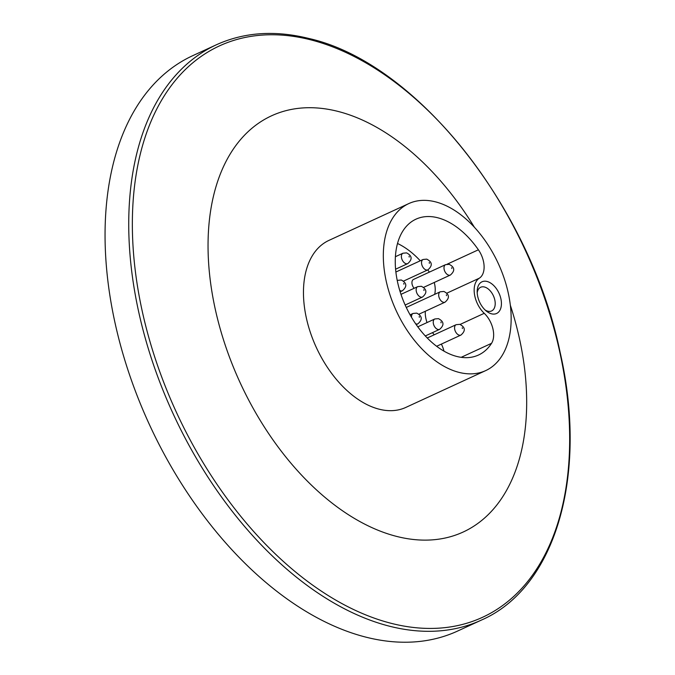 <?xml version="1.0" encoding="UTF-8"?>
<svg xmlns="http://www.w3.org/2000/svg" width="675" height="675" viewBox="0 0 675 675"><rect width="100%" height="100%" fill="white"/><g stroke="black" fill="none" stroke-linecap="round" stroke-linejoin="round"><path stroke-width="1.01" d="M457.81 630.956A316.71 193.674 -114.7 0 1 149.335 424.415A316.71 193.674 -114.7 0 1 192.653 55.713L216.321 44.803A316.71 193.674 65.3 0 0 173.011 413.497A316.71 193.674 65.3 0 0 481.477 620.047L457.81 630.956M474.415 227.306A229.154 140.138 65.3 0 0 337.492 111.282A229.154 140.138 65.3 0 0 214.135 303.851A229.154 140.138 65.3 0 0 424.685 540.127A229.154 140.138 65.3 0 0 510.351 305.26M485.722 370.592L405.861 407.405A91.935 56.219 -114.7 0 1 316.313 347.448A91.935 56.219 -114.7 0 1 328.885 240.418L408.746 203.605A91.935 56.219 -114.7 0 1 435.248 201.791A91.935 56.219 -114.7 0 1 505.685 283.095A91.935 56.219 -114.7 0 1 485.722 370.592A91.935 56.219 -114.7 0 1 396.174 310.635A91.935 56.219 -114.7 0 1 408.746 203.605M501.221 300.637A17.449 10.673 -114.7 0 1 486.447 311.15A17.449 10.673 -114.7 0 1 477.183 291.043A17.449 10.673 -114.7 0 1 488.413 281.905A17.449 10.673 -114.7 0 1 501.221 300.637M478.398 249.792A20.528 12.555 -114.7 0 1 479.301 278.21A21.997 13.449 65.3 0 0 484.237 313.301A20.528 12.555 -114.7 0 1 491.543 343.322A74.782 45.731 -114.7 0 1 478.541 355.008A74.782 45.731 -114.7 0 1 405.709 306.239A74.782 45.731 -114.7 0 1 415.935 219.189A74.782 45.731 -114.7 0 1 478.398 249.792L447.137 264.203M429.368 272.126A74.782 45.731 65.3 0 0 427.781 269.907M420.263 260.786A74.782 45.731 65.3 0 0 397.482 243.464M443.973 351.118A20.528 12.555 65.3 0 0 441.374 344.09M425.301 311.276A21.997 13.449 65.3 0 0 427.022 322.566M432.464 332.648A21.997 13.449 65.3 0 0 434.278 334.766M434.666 294.368A20.528 12.555 65.3 0 0 434.236 282.479M406.316 307.547A5.721 3.493 -114.7 0 1 406.873 307.176L440.26 291.786A5.721 3.493 -114.7 0 0 439.476 298.443A5.721 3.493 -114.7 0 0 445.044 302.172L418.913 314.221M414.146 288.284A5.721 3.493 -114.7 0 1 413.505 279.442L445.576 264.659A5.721 3.493 -114.7 0 0 444.791 271.316A5.721 3.493 -114.7 0 0 450.36 275.046L423.546 287.407M485.156 310.027A13.053 7.982 65.3 0 0 491.602 310.956A13.053 7.982 65.3 0 0 495.053 301.337A13.053 7.982 65.3 0 0 484.439 286.993A13.053 7.982 65.3 0 0 480.676 287.255A13.053 7.982 65.3 0 0 477.2 292.756M309.918 39.639A314.533 192.35 65.3 0 0 185.363 430.76A314.533 192.35 65.3 0 0 557.525 524.062A314.533 192.35 65.3 0 0 309.918 39.639M461.202 357.311L491.543 343.322M395.575 269.215L407.751 263.604A5.721 3.493 -114.7 0 1 402.182 259.875A5.721 3.493 -114.7 0 1 402.967 253.218L395.373 256.719M409.21 257.074L409.092 256.255L409.21 257.074M403.473 281.121L427.899 269.857A5.721 3.493 -114.7 0 1 422.331 266.127A5.721 3.493 -114.7 0 1 423.115 259.47L395.862 272.033M429.359 263.326L429.241 262.507L429.359 263.326M451.82 268.507L451.702 267.697L451.82 268.507M446.504 295.642L446.386 294.823L446.504 295.642M405.152 305.024L422.516 297.017A5.721 3.493 -114.7 0 1 416.948 293.288A5.721 3.493 -114.7 0 1 417.732 286.63L400.967 294.359M423.976 290.486L423.858 289.668L423.976 290.486M400.132 291.794L402.443 290.731A5.721 3.493 -114.7 0 1 399.701 290.377M397.238 280.598A5.721 3.493 -114.7 0 1 397.651 280.344L397.229 280.538M403.895 284.2L403.785 283.382L403.895 284.2M416.213 324.608L417.884 323.831A5.721 3.493 -114.7 0 1 415.598 323.722M411.548 317.368A5.721 3.493 -114.7 0 1 413.092 313.445L410.088 314.837M419.335 317.301L419.226 316.482L419.335 317.301M425.317 335.948L439.602 329.358A5.721 3.493 -114.7 0 1 434.033 325.628A5.721 3.493 -114.7 0 1 434.818 318.971L417.8 326.818M441.062 322.827L440.944 322.009L441.062 322.827M436.649 346.267L460.932 335.07A5.721 3.493 -114.7 0 1 455.363 331.341A5.721 3.493 -114.7 0 1 456.148 324.683L427.275 337.989M462.392 328.539L462.274 327.721L462.392 328.539M460.088 324.439L484.237 313.301M479.301 278.21L446.749 293.212M216.321 44.803C244.088 32.197 274.885 30.071 308.694 38.433C415.437 62.269 530.128 205.909 560.157 352.468C588.22 475.175 555.736 587.663 481.477 620.047M407.751 263.604C412.585 259.377 412.197 255.808 406.586 252.88L402.967 253.218M427.899 269.857C432.734 265.629 432.346 262.06 426.735 259.132L423.115 259.47M450.36 275.046C455.195 270.818 454.807 267.241 449.196 264.322L445.576 264.659M445.044 302.172C449.879 297.945 449.491 294.376 443.88 291.448L440.26 291.786M422.516 297.017C427.351 292.79 426.963 289.221 421.352 286.293L417.732 286.63M402.443 290.731C407.278 286.504 406.882 282.935 401.271 280.007L397.651 280.344M417.884 323.831C422.719 319.604 422.322 316.035 416.711 313.116L413.092 313.445M439.602 329.358C444.437 325.131 444.049 321.562 438.438 318.642L434.818 318.971M460.932 335.07C465.767 330.843 465.379 327.265 459.768 324.346L456.148 324.683"/></g></svg>
